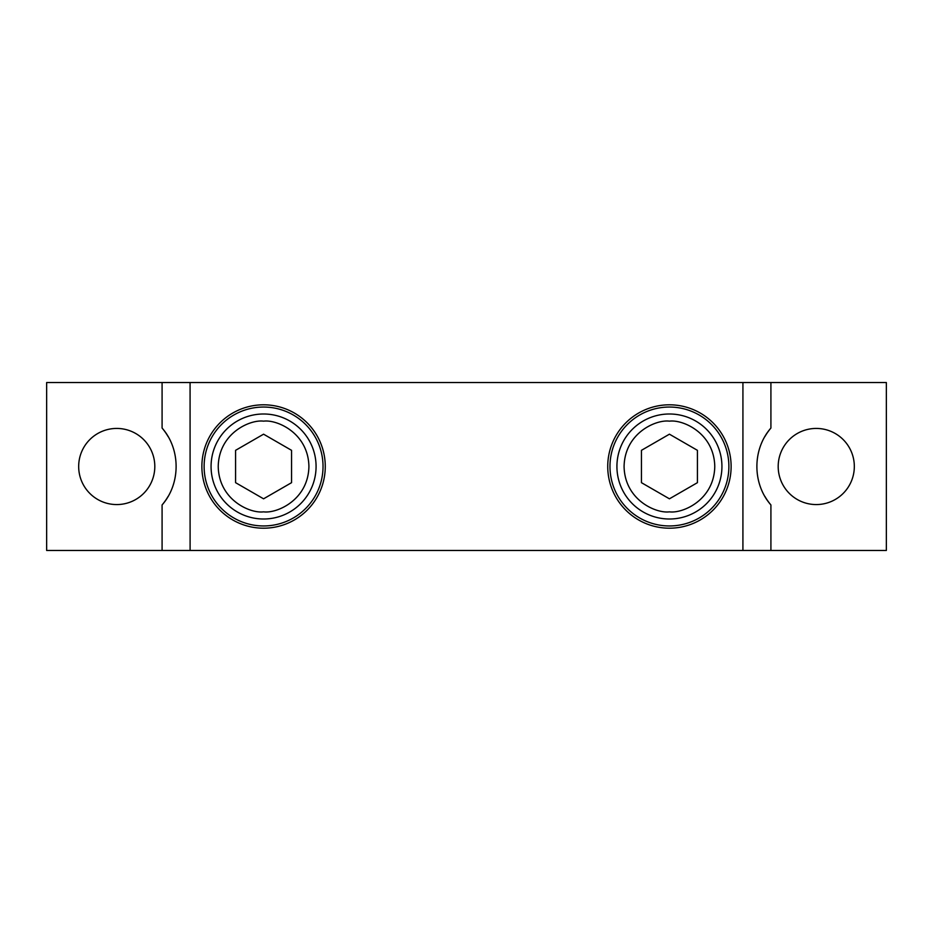 <?xml version="1.0" encoding="UTF-8"?>
<svg xmlns="http://www.w3.org/2000/svg" width="933" height="933" viewBox="0 0 933 933"><rect width="100%" height="100%" fill="white"/><g stroke="black" fill="none" stroke-linecap="round" stroke-linejoin="round"><path stroke-width="1.4" d="M816.258 504.566A38.066 38.066 0 0 1 778.192 466.5A38.066 38.066 0 0 1 816.258 428.434A38.066 38.066 0 0 1 854.325 466.5A38.066 38.066 0 0 1 816.258 504.566M116.742 504.566A38.066 38.066 0 0 1 78.675 466.5A38.066 38.066 0 0 1 116.742 428.434A38.066 38.066 0 0 1 154.808 466.5A38.066 38.066 0 0 1 116.742 504.566M770.915 382.53L770.915 428.049C752.255 449.286 752.173 483.644 770.915 504.951L770.915 550.47L886.35 550.47L886.35 382.53L46.65 382.53L46.65 550.47L162.085 550.47L162.085 504.951A59.455 59.455 0 0 0 168.115 496.403M770.915 550.47L190.099 550.47L190.075 382.53L190.099 550.47L162.085 550.47M742.925 550.47L742.925 382.53L742.901 550.47M770.915 428.049A59.455 59.455 0 0 0 764.885 436.597M764.862 496.356A59.455 59.455 0 0 0 770.915 504.951M168.138 436.644A59.455 59.455 0 0 0 162.085 428.049L162.085 382.53M162.085 504.951C180.745 483.714 180.827 449.356 162.085 428.049M609.972 466.5A59.455 59.455 0 0 0 669.428 525.955A59.455 59.455 0 0 0 728.883 466.5A59.455 59.455 0 0 0 669.428 407.045A59.455 59.455 0 0 0 609.972 466.5M669.428 528.195A61.695 61.695 0 0 1 607.733 466.5A61.695 61.695 0 0 1 669.428 404.805A61.695 61.695 0 0 1 731.122 466.5A61.695 61.695 0 0 1 669.428 528.195M204.117 466.5A59.455 59.455 0 0 0 263.572 525.955A59.455 59.455 0 0 0 323.028 466.5A59.455 59.455 0 0 0 263.572 407.045A59.455 59.455 0 0 0 204.117 466.5M263.572 528.195A61.695 61.695 0 0 1 201.878 466.5A61.695 61.695 0 0 1 263.572 404.805A61.695 61.695 0 0 1 325.267 466.5A61.695 61.695 0 0 1 263.572 528.195M263.572 519.005A52.505 52.505 0 0 1 211.068 466.5A52.505 52.505 0 0 1 263.572 413.995A52.505 52.505 0 0 1 316.077 466.5A52.505 52.505 0 0 1 263.572 519.005A52.505 52.505 0 0 0 316.077 466.5A52.505 52.505 0 0 0 263.572 413.995M235.583 482.664L263.572 498.817L235.583 482.664L235.583 450.336L235.583 482.664M291.562 450.336L263.572 434.183L235.583 450.336L263.572 434.183L291.562 450.336L291.562 482.664L263.572 498.817L291.562 482.664M669.428 519.005A52.505 52.505 0 0 1 616.923 466.5A52.505 52.505 0 0 1 669.428 413.995A52.505 52.505 0 0 1 721.932 466.5A52.505 52.505 0 0 1 669.428 519.005A52.505 52.505 0 0 0 721.932 466.5A52.505 52.505 0 0 0 669.428 413.995M641.438 482.664L669.428 498.817L641.438 482.664L641.438 450.336L641.438 482.664M697.418 450.336L669.428 434.183L641.438 450.336L669.428 434.183L697.418 450.336L697.418 482.664L669.428 498.817L697.418 482.664M263.572 511.844C250.312 513.663 218.847 500.065 218.229 466.5C218.847 432.935 250.312 419.337 263.572 421.156C276.833 419.337 308.298 432.935 308.916 466.5C308.298 500.065 276.833 513.663 263.572 511.844M669.428 511.844C656.167 513.663 624.702 500.065 624.084 466.5C624.702 432.935 656.167 419.337 669.428 421.156C682.688 419.337 714.153 432.935 714.771 466.5C714.153 500.065 682.688 513.663 669.428 511.844"/></g></svg>
